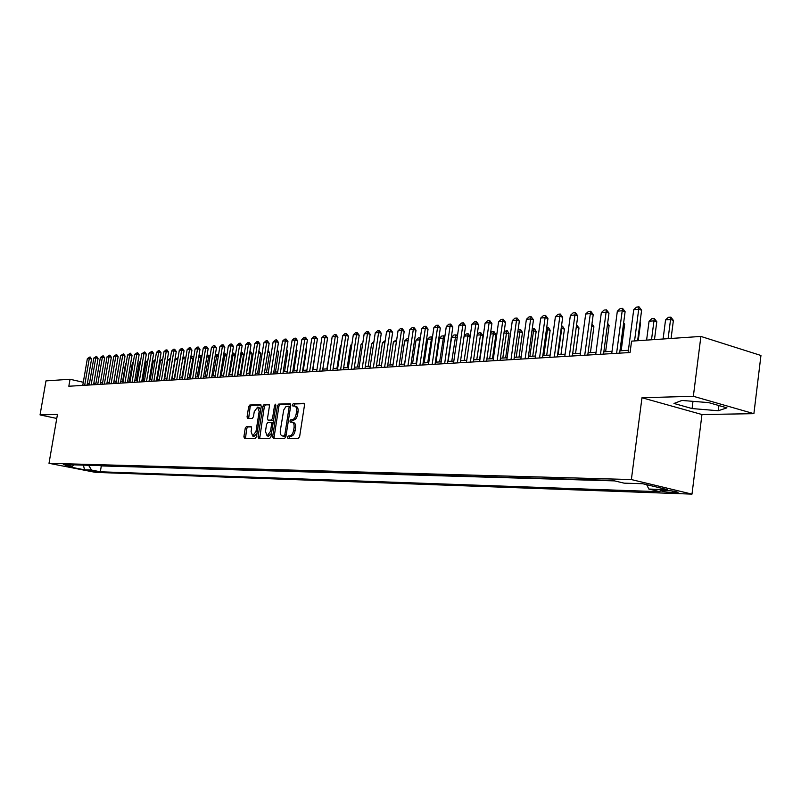<?xml version="1.0" encoding="UTF-8"?>
<svg xmlns="http://www.w3.org/2000/svg" width="801" height="801" viewBox="0 0 801 801"><rect width="100%" height="100%" fill="white"/><g stroke="black" fill="none" stroke-linecap="round" stroke-linejoin="round"><path stroke-width="1.2" d="M287.399 437.156L287.889 438.377L298.362 438.367L299.634 436.605L304.52 404.996L303.879 403.283L293.296 403.614L292.425 404.855L292.866 406.047L294.528 406.017C296.21 406.497 296.891 408.32 296.55 411.484L296.15 414.097C295.429 417.481 294.087 419.364 292.135 419.734L290.793 419.754L289.912 420.986L290.363 422.187L291.985 422.177C293.687 422.668 294.368 424.51 294.037 427.704L293.627 430.327C292.906 433.721 291.574 435.584 289.612 435.934L288.27 435.934L287.399 437.156M292.335 422.257L293.466 422.517C295.168 423.008 295.849 424.85 295.509 428.044L295.108 430.668C294.388 434.052 293.056 435.924 291.093 436.265L289.752 436.265L288.951 438.367M304.37 403.664L294.778 403.964L293.947 406.017M294.898 406.107L296 406.367C297.692 406.848 298.362 408.67 298.032 411.834L297.622 414.447C296.911 417.832 295.569 419.704 293.617 420.074L292.265 420.094L291.454 422.177M97.552 471.959L89.101 470.427L97.552 471.959M246.408 426.623L245.236 428.295L243.894 436.735L244.475 438.407L255.269 438.397L256.46 436.705L261.256 406.327L260.605 404.665L249.832 405.016L248.67 406.708L247.058 416.87L247.629 418.512L252.265 418.432L253.446 416.74L254.247 411.664L257.602 407.118L259.154 411.534L255.99 431.519L252.665 436.034L251.093 431.549L251.624 428.235L251.043 426.563L246.408 426.623L247.849 426.943L246.678 428.625L245.496 438.407M57.462 414.417L40.05 414.908L45.977 380.896L70.027 379.263L68.826 386.242L630.077 352.52L631.568 341.136L700.895 336.43L693.356 396.285L641.981 397.747L631.368 479.559L49.001 463.308L57.462 414.417M272.64 436.665L273.321 438.387L284.655 438.377L285.897 436.635L290.763 405.416L290.132 403.724L278.688 404.084L277.476 405.827L272.64 436.665L274.102 436.996L274.282 438.387M269.767 438.387L258.673 438.397L258.072 436.705L262.878 406.277L264.07 404.555L268.856 404.415L269.446 406.077L267.494 418.472L268.095 420.155L271.319 420.104L272.53 418.372L274.563 405.406L275.474 404.195L275.894 405.366L270.978 436.675L269.767 438.387M665.971 490.322L660.134 490.292C660.795 491.203 664.8 491.964 672.139 492.565L678.036 492.605C677.386 491.694 673.371 490.933 665.971 490.322M631.368 479.559L691.994 494.127L95.539 472.38L49.001 463.308M99.684 465.591L101.316 465.922L100.325 471.779L660.064 491.714L648.85 489.051L646.677 484.675M100.325 471.779L91.544 470.067L84.526 469.827L65.372 466.082L72.29 466.302L63.329 464.55L612.485 480.4L624.079 483.153L642.702 483.724L667.563 489.681L648.85 489.051M101.316 465.922L614.537 480.89M641.981 397.747L701.956 414.528L753.891 413.676L693.356 396.285M753.891 413.676L760.95 355.484L700.895 336.43M40.05 414.908L56.761 418.452M701.956 414.528L691.994 494.127M89.462 383.539L87.409 383.218M83.304 382.277L70.027 379.263M628.395 350.287L619.954 350.808M612.034 351.299L603.834 351.799M596.034 352.28L588.074 352.77M580.395 353.251L572.665 353.722M565.095 354.192L557.586 354.653M550.127 355.113L542.838 355.564M535.489 356.024L528.4 356.455M521.151 356.906L514.262 357.326M507.123 357.767L500.425 358.187M493.386 358.618L486.878 359.018M479.929 359.449L473.601 359.839M466.743 360.26L460.585 360.64M453.827 361.061L447.839 361.431M441.171 361.842L435.344 362.202M428.765 362.603L423.098 362.953M416.6 363.354L411.083 363.694M404.665 364.095L399.298 364.425M392.971 364.815L387.744 365.136M381.486 365.526L376.41 365.837M370.232 366.217L365.286 366.518M359.178 366.898L354.362 367.198M348.335 367.569L343.639 367.859M337.692 368.22L333.116 368.51M327.239 368.871L322.783 369.141M316.966 369.501L312.63 369.772M306.883 370.122L302.668 370.382M296.981 370.733L292.866 370.993M287.249 371.334L283.244 371.584M277.687 371.924L273.782 372.165M268.295 372.505L264.49 372.745M259.053 373.076L255.349 373.306M249.982 373.636L246.368 373.857M241.051 374.187L237.527 374.407M232.27 374.728L228.836 374.938M223.639 375.258L220.295 375.469M215.149 375.789L211.885 375.989M206.788 376.3L203.614 376.5M198.568 376.81L195.474 377.001M190.488 377.311L187.464 377.491M182.528 377.802L179.574 377.982M174.688 378.282L171.814 378.462M166.978 378.753L164.175 378.933M159.379 379.223L156.646 379.394M151.91 379.684L149.246 379.854M144.54 380.145L141.947 380.305M137.291 380.585L134.758 380.745M130.152 381.026L127.679 381.186M123.114 381.466L120.711 381.616M116.185 381.887L113.832 382.037M112.36 364.545L109.347 382.317L107.064 382.457M102.628 382.728L100.395 382.868M96 383.138L93.817 383.268M88.721 385.041L88.971 383.569M72.29 466.302L74.173 464.86M88.581 465.271L91.544 470.067M84.526 469.827L83.414 465.131M681.951 400.44L673.981 403.464L692.074 408.56L718.257 410.743L726.928 407.849L708.715 402.633L681.951 400.44M718.908 405.546L718.257 410.743M692.985 401.341L692.074 408.56M290.613 404.105L280.16 404.435L278.938 406.177L274.102 436.996M283.965 435.944L284.836 434.733L289.101 407.359L288.66 406.177L285.777 406.798L283.714 409.992L280.34 430.437C280 433.611 280.67 435.444 282.353 435.944L286.017 435.864M290.523 406.918L288.791 406.217M283.514 436.195L282.563 435.954M285.446 436.275L284.035 436.285M269.316 404.775L265.521 404.895L264.33 406.618L259.694 438.397M269.386 420.435L272.781 420.435L273.632 419.754M265.461 431.359L267.093 435.904L270.498 431.328L271.619 424.19L271.008 422.497L267.784 422.538L266.583 424.25L265.461 431.359M268.295 436.175L271.489 433.411M273.051 423.479L271.169 422.548M251.474 426.903L247.849 426.943M253.877 436.295L256.931 433.701M260.675 410.032L259.043 407.459L257.862 407.178M261.136 405.036L251.274 405.356L250.112 407.048L248.63 418.502M671.078 338.453L673.391 320.4L670.577 319.499L665.551 319.899L663.098 338.993M665.551 319.899L668.344 317.326L670.858 317.116L673.391 320.4M668.114 338.653L670.858 317.116M628.084 352.64L633.721 309.717L636.555 307.103L639.048 306.873L638.707 309.276L641.611 310.207L637.626 340.725M633.721 309.717L638.707 309.276L634.562 340.926M639.048 306.873L641.611 310.207M654.477 339.574L656.79 321.732L653.976 320.841L649.06 321.231L646.607 340.115M649.06 321.231L651.824 318.678L654.277 318.478L656.79 321.732M651.513 339.774L654.277 318.478M638.237 340.675L640.54 323.023L639.959 322.843M640.039 322.262L640.54 323.023M621.165 350.738L624.65 324.295L623.498 323.934M623.649 322.763L624.65 324.295M605.636 351.689L609.11 325.536L607.398 325.016M607.639 323.264L609.11 325.536M611.724 353.621L617.341 311.188L620.144 308.595L622.587 308.375L622.217 310.748L625.11 311.669L619.644 353.141M617.341 311.188L622.217 310.748L616.59 353.331M622.587 308.375L625.11 311.669M595.724 354.583L601.341 312.62L604.104 310.057L606.487 309.847L606.097 312.19L608.99 313.101L603.533 354.112M601.341 312.62L606.097 312.19L600.49 354.292M606.487 309.847L608.99 313.101M580.084 355.524L585.681 314.022L588.415 311.489L590.748 311.279L590.337 313.602L593.221 314.503L587.774 355.063M585.681 314.022L590.337 313.602L584.74 355.243M590.748 311.279L593.221 314.503M564.795 356.445L570.372 315.394L573.075 312.891L575.358 312.68L574.928 314.983L577.791 315.864L572.365 355.984M570.372 315.394L574.928 314.983L569.341 356.165M575.358 312.68L577.791 315.864M591.969 323.784L593.901 326.758L591.659 326.077M590.427 352.63L593.901 326.758M549.826 357.336L555.393 316.735L558.067 314.252L560.299 314.052L559.849 316.335L562.702 317.206L557.286 356.896M555.393 316.735L559.849 316.335L554.282 357.076M560.299 314.052L562.702 317.206M576.57 324.876L579.003 327.949L576.269 327.118M575.549 353.551L579.003 327.949M576.34 326.598L576.66 324.866M535.178 358.217L540.735 318.047L543.378 315.594L545.561 315.394L545.101 317.657L547.934 318.518L542.537 357.777M540.735 318.047L545.101 317.657L539.544 357.957M545.561 315.394L547.934 318.518M561.481 326.117L562.562 326.207L564.425 329.111L561.181 328.32M560.98 354.442L564.425 329.111M558.087 354.623L562.102 326.067M520.85 359.078L526.387 319.329L529 316.906L531.133 316.705L530.652 318.948L533.486 319.799L528.099 358.648M526.387 319.329L530.652 318.948L525.116 358.828M531.133 316.705L533.486 319.799M546.723 327.329L548.315 327.369L550.147 330.252L546.422 329.511M546.713 355.324L550.147 330.252M543.829 355.504L547.854 327.239M506.823 359.929L512.34 320.59L514.923 318.187L517.015 317.997L516.515 320.21L519.338 321.051L513.962 359.499M512.34 320.59L516.515 320.21L510.998 359.669M517.015 317.997L519.338 321.051M532.275 328.52L534.357 328.52L536.169 331.374L531.974 330.683M532.735 356.195L536.169 331.374M529.861 356.365L533.897 328.39M493.086 360.75L498.582 321.822L501.136 319.439L503.188 319.259L502.678 321.451L505.481 322.282L500.124 360.33M498.582 321.822L502.678 321.451L497.171 360.5M503.188 319.259L505.481 322.282M518.117 329.752L520.68 329.642L522.472 332.465L517.826 331.824M519.048 357.036L522.472 332.465M516.184 357.206L520.229 329.511M479.629 361.561L485.106 323.023L487.639 320.67L489.651 320.49L489.121 322.663L491.914 323.484L486.577 361.141M485.106 323.023L489.121 322.663L483.634 361.321M489.651 320.49L491.914 323.484M504.199 331.374L507.283 330.743L509.046 333.536L503.979 332.936M505.631 357.867L509.046 333.536M502.788 358.037L506.833 330.613M466.442 362.352L471.909 324.205L474.412 321.882L476.385 321.702L475.834 323.854L478.618 324.665L473.301 361.942M471.909 324.205L475.834 323.854L470.367 362.112M476.385 321.702L478.618 324.665M490.572 332.946L491.754 331.854L494.147 331.824L495.889 334.588L493.196 333.807L490.412 334.037M492.485 358.678L495.889 334.588M489.651 358.848L493.696 331.694M453.526 363.123L458.973 325.366L461.456 323.063L463.378 322.883L462.828 325.016L465.591 325.817L460.295 362.723M458.973 325.366L462.828 325.016L457.371 362.893M463.378 322.883L465.591 325.817M477.216 334.488L478.918 332.906L480.82 332.755L482.993 335.619L480.31 334.848L477.126 335.108M479.599 359.469L482.993 335.619M476.775 359.639L480.82 332.755M464.129 335.989L466.332 333.947L468.205 333.787L470.167 336.35M470.137 336.57L467.674 335.869L464.109 336.16M464.149 360.42L468.205 333.787M457.231 337.421L451.614 337.171L448.109 361.411M451.614 337.171L453.987 334.958L456.27 334.938L457.341 336.66M451.774 361.181L455.829 334.808M444.585 338.262L439.529 338.142L436.034 362.152M439.529 338.142L441.882 335.959L444.124 335.929L444.775 336.981M439.629 361.932L443.684 335.809M432.2 339.093L427.674 339.093L424.19 362.883M427.674 339.093L430.007 336.931L432.46 337.311M427.724 362.673L431.769 336.79M420.044 339.904L416.039 340.035L412.575 363.604M416.039 340.035L418.352 337.892L420.345 337.822M416.039 363.394L420.084 337.752M408.12 340.705L404.625 340.956L401.171 364.305M404.625 340.956L406.908 338.833L408.42 338.713M404.565 364.095L408.23 340.014M396.415 341.616L393.421 341.867L389.977 364.996M393.421 341.867L396.705 339.674M384.931 342.548L382.417 342.748L378.983 365.677M382.417 342.748L385.211 340.615M373.656 343.459L371.614 343.619L368.2 366.337M371.614 343.619L373.937 341.546M362.593 344.35L361.011 344.48L357.596 366.998M361.011 344.48L362.823 342.788M351.729 345.231L350.588 345.321L347.193 367.639M350.588 345.321L351.899 344.1M341.066 346.082L340.345 346.142L336.971 368.27M340.345 346.142L341.176 345.371M330.603 346.933L326.918 368.891M312.881 369.752L315.864 348.906M303.279 370.352L306.483 349.727L305.892 349.576M306.002 348.926L306.483 349.727M293.847 370.933L297.031 350.488L296.11 350.247M296.27 349.206L297.031 350.488M284.565 371.504L287.739 351.228L286.488 350.908M286.708 349.486L287.739 351.228M275.444 372.065L278.608 351.959L277.026 351.559M277.306 349.777L278.608 351.959M268.035 350.327L269.617 352.68L267.734 352.2M266.463 372.615L269.617 352.68M258.893 351.018L260.776 353.381L258.603 352.83M257.642 373.166L260.776 353.381M258.793 351.599L259.023 351.008M249.892 351.759L250.753 351.819L252.085 354.082L249.612 353.471M248.951 373.697L252.085 354.082M246.398 373.857L250.343 351.719M241.041 352.48L242.212 352.52L243.524 354.763L240.771 354.182M240.41 374.227L243.524 354.763M237.867 374.387L241.802 352.42M232.33 353.201L233.802 353.211L235.104 355.434L232.06 354.883M232 374.748L235.104 355.434M229.476 374.898L233.401 353.111M223.749 354.032L225.532 353.892L226.743 355.974M226.733 356.075L223.499 355.574M221.206 375.409L225.131 353.792M215.279 355.023L217.381 354.563L218.323 356.175M218.242 356.645L215.079 356.255M213.076 375.909L216.991 354.463M206.948 355.994L208.971 355.123L210.032 356.365M209.892 357.206L206.798 356.926M205.076 376.41L208.971 355.123M198.738 356.956L199.91 355.864L201.472 355.874L201.872 356.565M201.672 357.767L198.638 357.576M197.186 376.891L201.081 355.774M190.668 357.887L192.15 356.505L193.842 356.765M193.592 358.317L190.618 358.227M189.426 377.371L193.311 356.415M182.728 358.808L184.52 357.136L185.922 357.106M185.632 358.858L182.718 358.868M181.787 377.842L185.652 357.046M177.802 359.399L175.149 359.479L172.025 378.442M175.149 359.479L178.082 357.667M174.258 378.312L178.072 357.767M170.092 359.929L167.759 360.07L164.646 378.903M167.759 360.07L170.363 358.297M166.848 378.763L170.172 359.429M162.493 360.5L160.47 360.66L157.366 379.354M160.47 360.66L162.753 358.928M155.004 361.101L153.301 361.241L150.208 379.794M153.301 361.241L155.264 359.539M147.624 361.702L146.223 361.812L143.149 380.225M146.223 361.812L147.865 360.28M140.365 362.282L139.254 362.372L136.19 380.655M139.254 362.372L140.545 361.161M440.87 363.884L446.297 326.498L448.75 324.215L450.643 324.045L450.072 326.157L452.825 326.948L447.539 363.484M446.297 326.498L450.072 326.157L444.645 363.664M450.643 324.045L452.825 326.948M428.465 364.635L433.872 327.609L436.305 325.356L438.157 325.186L437.576 327.279L440.31 328.06L435.053 364.235M433.872 327.609L437.576 327.279L432.16 364.415M438.157 325.186L440.31 328.06M416.3 365.366L421.686 328.7L424.089 326.468L425.912 326.297L425.321 328.37L428.044 329.151L422.798 364.976M421.686 328.7L425.321 328.37L419.924 365.146M425.912 326.297L428.044 329.151M404.375 366.077L409.742 329.772L412.125 327.559L413.907 327.399L413.296 329.451L416.019 330.212L410.793 365.697M409.742 329.772L413.296 329.451L407.929 365.867M413.907 327.399L416.019 330.212M392.68 366.778L398.027 330.823L400.38 328.63L402.122 328.47L401.511 330.503L404.215 331.264L399.008 366.397M398.027 330.823L401.511 330.503L396.165 366.578M402.122 328.47L404.215 331.264M381.196 367.469L386.523 331.844L388.865 329.672L390.578 329.521L389.957 331.544L392.64 332.285L387.454 367.098M386.523 331.844L389.957 331.544L384.62 367.269M390.578 329.521L392.64 332.285M369.942 368.15L375.248 332.856L377.561 330.703L379.243 330.553L378.613 332.555L381.286 333.296L376.12 367.779M375.248 332.856L378.613 332.555L373.296 367.949M379.243 330.553L381.286 333.296M358.888 368.81L364.175 333.847L366.468 331.714L368.12 331.564L367.479 333.556L370.142 334.287L364.996 368.45M364.175 333.847L367.479 333.556L362.182 368.61M368.12 331.564L370.142 334.287M348.045 369.461L353.311 334.818L355.574 332.705L357.196 332.565L356.545 334.528L359.198 335.259L354.072 369.101M353.311 334.818L356.545 334.528L351.279 369.271M357.196 332.565L359.198 335.259M337.401 370.102L342.648 335.779L344.891 333.687L346.483 333.536L345.822 335.489L348.465 336.21L343.359 369.742M342.648 335.779L345.822 335.489L340.575 369.912M346.483 333.536L348.465 336.21M326.948 370.733L332.175 336.71L334.397 334.638L335.959 334.498L335.289 336.43L337.922 337.141L332.836 370.382M332.175 336.71L335.289 336.43L330.062 370.543M335.959 334.498L337.922 337.141M316.685 371.354L321.882 337.632L324.095 335.579L325.627 335.439L324.956 337.361L327.569 338.062L322.503 371.003M321.882 337.632L324.956 337.361L319.739 371.163M325.627 335.439L327.569 338.062M306.603 371.954L311.779 338.533L313.972 336.5L315.474 336.36L314.793 338.272L317.396 338.963L312.35 371.614M311.779 338.533L314.793 338.272L309.607 371.774M315.474 336.36L317.396 338.963M296.7 372.545L301.857 339.424L304.02 337.411L305.501 337.271L304.821 339.163L307.404 339.844L302.377 372.205M301.857 339.424L304.821 339.163L299.654 372.375M305.501 337.271L307.404 339.844M286.968 373.136L292.105 340.295L294.257 338.302L295.709 338.162L295.018 340.035L297.592 340.715L292.585 372.795M292.105 340.295L295.018 340.035L289.872 372.956M295.709 338.162L297.592 340.715M277.406 373.707L282.523 341.156L284.655 339.173L286.087 339.043L285.386 340.896L287.949 341.576L282.963 373.376M282.523 341.156L285.386 340.896L280.26 373.536M286.087 339.043L287.949 341.576M268.015 374.277L273.111 341.997L275.214 340.035L276.625 339.904L275.914 341.747L278.468 342.417L273.501 373.947M273.111 341.997L275.914 341.747L270.818 374.107M276.625 339.904L278.468 342.417M258.783 374.828L263.849 342.828L265.942 340.876L267.324 340.755L266.613 342.578L269.156 343.239L264.21 374.498M263.849 342.828L266.613 342.578L261.537 374.658M267.324 340.755L269.156 343.239M249.702 375.369L254.758 343.639L256.821 341.707L258.182 341.586L257.471 343.399L259.995 344.05L255.068 375.048M254.758 343.639L257.471 343.399L252.405 375.208M258.182 341.586L259.995 344.05M240.771 375.909L245.807 344.44L247.859 342.528L249.191 342.407L248.47 344.2L250.993 344.851L246.087 375.589M245.807 344.44L248.47 344.2L243.434 375.749M249.191 342.407L250.993 344.851M232 376.44L237.006 345.231L239.038 343.329L240.36 343.208L239.629 344.991L242.132 345.642L237.256 376.12M237.006 345.231L239.629 344.991L234.613 376.28M240.36 343.208L242.132 345.642M223.369 376.951L228.355 346.002L230.368 344.12L231.659 343.999L230.938 345.772L233.421 346.412L228.565 376.64M228.355 346.002L230.938 345.772L225.942 376.8M231.659 343.999L233.421 346.412M214.878 377.461L219.844 346.763L221.847 344.901L223.109 344.78L222.378 346.543L224.861 347.173L220.015 377.161M219.844 346.763L222.378 346.543L217.401 377.311M223.109 344.78L224.861 347.173M206.518 377.972L211.464 347.514L213.446 345.662L214.698 345.551L213.967 347.294L216.43 347.914L211.614 377.661M211.464 347.514L213.967 347.294L209.011 377.822M214.698 345.551L216.43 347.914M198.298 378.462L203.224 348.255L205.196 346.412L206.428 346.302L205.687 348.035L208.14 348.655L203.344 378.162M203.224 348.255L205.687 348.035L200.751 378.312M206.428 346.302L208.14 348.655M190.217 378.943L195.114 348.976L197.066 347.153L198.278 347.043L197.537 348.765L199.98 349.376L195.204 378.643M195.114 348.976L197.537 348.765L192.63 378.803M198.278 347.043L199.98 349.376M182.258 379.424L187.134 349.697L189.076 347.884L190.268 347.774L189.517 349.476L191.95 350.087L187.194 379.133M187.134 349.697L189.517 349.476L184.631 379.284M190.268 347.774L191.95 350.087M174.418 379.894L179.284 350.397L181.206 348.605L182.378 348.495L181.627 350.187L184.05 350.788L179.304 379.604M179.284 350.397L181.627 350.187L176.761 379.754M182.378 348.495L184.05 350.788M166.708 380.355L171.554 351.088L173.457 349.306L174.608 349.206L173.857 350.878L176.27 351.479L171.544 380.064M171.554 351.088L173.857 350.878L169.011 380.225M174.608 349.206L176.27 351.479M159.119 380.815L163.935 351.769L165.827 350.007L166.968 349.897L166.207 351.569L168.611 352.16L163.905 380.525M163.935 351.769L166.207 351.569L161.381 380.675M166.968 349.897L168.611 352.16M151.649 381.266L156.445 352.44L158.318 350.688L159.439 350.588L158.678 352.24L161.061 352.83L156.385 380.976M156.445 352.44L158.678 352.24L153.872 381.126M159.439 350.588L161.061 352.83M144.28 381.707L149.066 353.101L152.02 351.259L151.269 352.901L153.642 353.481L148.976 381.426M149.066 353.101L151.269 352.901L146.483 381.576M152.02 351.259L153.642 353.481M137.031 382.147L141.787 353.752L144.721 351.929L143.96 353.561L146.323 354.132L141.687 381.867M141.787 353.752L143.96 353.561L139.194 382.017M144.721 351.929L146.323 354.132M129.892 382.568L134.628 354.392L137.532 352.58L136.771 354.202L139.114 354.773L134.498 382.297M134.628 354.392L136.771 354.202L132.025 382.447M137.532 352.58L139.114 354.773M122.863 382.998L127.579 355.023L130.443 353.231L129.682 354.833L132.015 355.404L127.419 382.718M127.579 355.023L129.682 354.833L124.956 382.868M130.443 353.231L132.015 355.404M115.925 383.409L120.621 355.644L123.464 353.862L122.703 355.464L125.026 356.024L120.45 383.138M120.621 355.644L122.703 355.464L117.997 383.289M123.464 353.862L125.026 356.024M109.096 383.819L113.772 356.265L116.586 354.493L115.825 356.075L118.137 356.635L113.582 383.549M113.772 356.265L115.825 356.075L111.139 383.699M116.586 354.493L118.137 356.635M133.206 362.863L132.385 362.923L129.331 381.076M132.385 362.923L133.346 362.032M102.368 384.23L107.024 356.866L109.817 355.113L109.046 356.685L111.349 357.236L106.813 383.959M107.024 356.866L109.046 356.685L104.38 384.1M109.817 355.113L111.349 357.236M126.157 363.434L125.617 363.474L122.583 381.496M125.617 363.474L126.248 362.883M95.74 384.62L100.375 357.456L103.129 355.714L102.358 357.286L104.661 357.827L100.135 384.36M100.375 357.456L102.358 357.286L97.722 384.5M103.129 355.714L104.661 357.827M119.209 363.994L115.915 381.907M89.201 385.021L93.817 358.047L96.551 356.315L95.78 357.867L98.062 358.417L93.567 384.75M93.817 358.047L95.78 357.867L91.154 384.901M96.551 356.315L98.062 358.417M82.763 385.401L87.359 358.628L90.062 356.906L89.291 358.447L91.564 358.988L87.079 385.141M87.359 358.628L89.291 358.447L84.686 385.291M90.062 356.906L91.564 358.988M676.044 491.644L675.904 492.705M672.339 490.963L672.139 492.565M291.093 436.265L289.612 435.934M295.108 430.668L293.627 430.327M295.509 428.044L294.037 427.704M292.265 420.094L290.793 419.754M293.617 420.074L292.135 419.734M297.622 414.447L296.15 414.097M298.032 411.834L296.55 411.484M294.778 403.964L293.296 403.614M289.752 436.265L288.27 435.934M278.938 406.177L277.476 405.827M280.16 404.435L278.688 404.084M286.147 435.023L284.836 434.733M290.413 407.669L289.101 407.359M259.534 437.026L258.072 436.705M264.33 406.618L262.878 406.277M265.521 404.895L264.07 404.555M269.627 420.495L268.165 420.155M272.781 420.435L271.319 420.104M273.802 418.673L272.53 418.372M275.834 405.707L274.563 405.406M271.769 431.609L270.498 431.328M272.891 424.48L271.619 424.19M257.231 431.789L255.99 431.519M260.395 411.824L259.154 411.534M248.5 417.201L247.058 416.87M250.112 407.048L248.67 406.708M251.274 405.356L249.832 405.016M245.346 437.056L243.894 436.735M246.678 428.625L245.236 428.295M290.132 406.528L288.74 406.197M283.834 436.275L282.353 435.944M269.557 420.485L268.095 420.155M268.555 436.225L267.093 435.904M272.47 422.828L271.108 422.517M254.117 436.355L252.665 436.034"/></g></svg>

